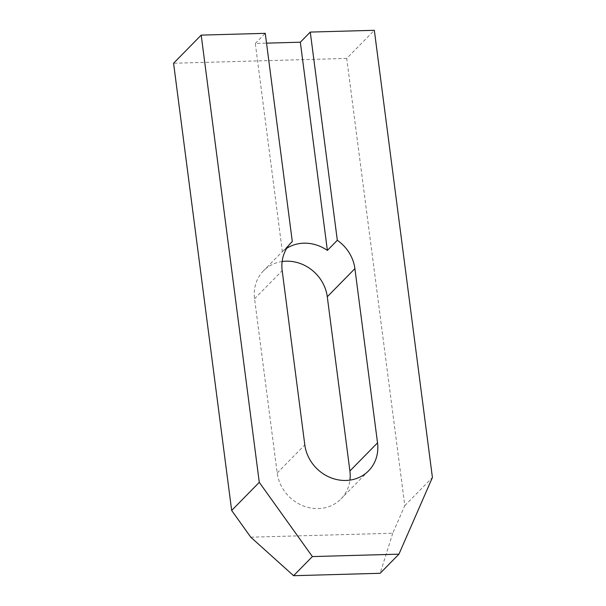 <?xml version="1.0" encoding="UTF-8"?>
<svg xmlns="http://www.w3.org/2000/svg" width="606" height="606" viewBox="0 0 606 606"><rect width="100%" height="100%" fill="white"/><g stroke="black" fill="none" stroke-linecap="round" stroke-linejoin="round"><path stroke-width="0.45" stroke-dasharray="3.03 2.27" d="M286.714 248.331A38.458 34.716 44.5 0 0 282.358 251.664L255.315 43.465L266.534 43.147M250.77 537.189L392.741 533.235L404.8 505.646L346.715 58.426L374.334 30.3M346.715 58.426L173.581 63.244M255.315 43.465L265.261 33.338M282.146 261.527A38.458 34.716 44.5 0 0 263.481 270.829A38.458 34.716 44.5 0 0 254.558 298.788L277.192 473.006A38.458 34.716 44.5 0 0 302.795 505.707A38.458 34.716 44.5 0 0 340.989 498.943A38.458 34.716 44.5 0 0 349.942 480.111M282.358 251.664L289.963 243.923M392.741 533.235L380.151 573.291M404.8 505.646L432.419 477.52M254.558 298.788L282.184 270.662M277.192 473.006L304.81 444.88M291.1 242.703L263.481 270.829M368.607 470.817L340.989 498.943"/><path stroke-width="0.91" d="M266.534 43.147L300.334 42.208L310.28 32.08L337.315 240.287L327.376 250.414A38.458 34.716 44.5 0 0 286.714 248.331M259.285 482.338L231.666 510.464L173.581 63.244L201.2 35.118L259.285 482.338L312.37 556.573L398.937 554.164L432.419 477.52L374.334 30.3L310.28 32.08M289.963 243.923L292.304 241.544L265.261 33.338L201.2 35.118M300.334 42.208L327.376 250.414M292.304 241.544A38.458 34.716 44.5 0 0 291.1 242.703A38.458 34.716 44.5 0 0 282.184 270.662L304.81 444.88A38.458 34.716 44.5 0 0 330.414 477.581A38.458 34.716 44.5 0 0 368.607 470.817A38.458 34.716 44.5 0 0 377.53 442.857L354.904 268.64A38.458 34.716 44.5 0 0 337.315 240.287M398.937 554.164L380.151 573.291L293.584 575.7L250.77 537.189L231.666 510.464M293.584 575.7L312.37 556.573M349.942 480.111A38.458 34.716 44.5 0 0 349.904 470.983L327.278 296.766A38.458 34.716 44.5 0 0 282.146 261.527M327.278 296.766L354.904 268.64M349.904 470.983L377.53 442.857"/></g></svg>
